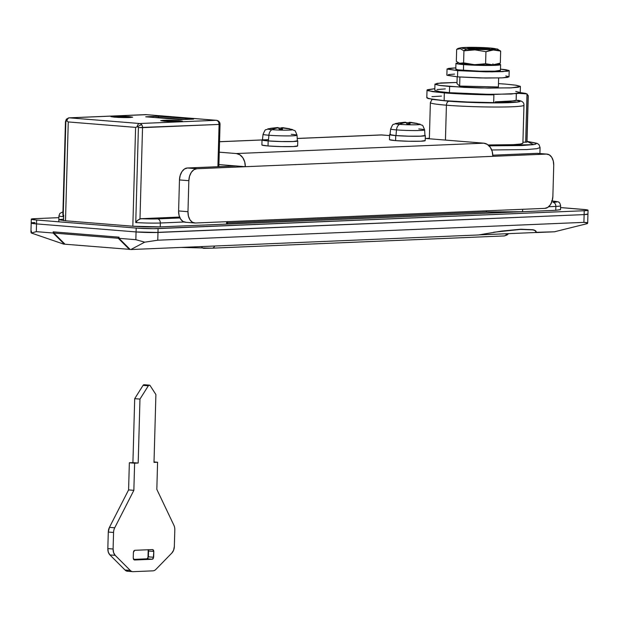 <?xml version="1.0" encoding="UTF-8"?>
<svg xmlns="http://www.w3.org/2000/svg" width="619" height="619" viewBox="0 0 619 619"><rect width="100%" height="100%" fill="white"/><g stroke="black" fill="none" stroke-linecap="round" stroke-linejoin="round"><path stroke-width="0.93" d="M126.694 117.076L116.906 116.844L120.573 116.573L122.353 116.612L122.338 117.223M128.435 116.627A10.097 0.611 -178.4 0 1 131.731 117.293A10.097 0.611 -178.4 0 1 125.123 117.571A10.097 0.611 -178.4 0 1 115.173 117.184A10.097 0.611 -178.4 0 1 111.737 116.581A10.097 0.611 -178.4 0 1 117.966 116.233A10.097 0.611 -178.4 0 1 128.435 116.627L117.308 116.225L111.73 116.666L126.299 117.579L131.375 117.362L128.435 116.627M114.662 117.2L110.948 116.643L118.809 116.186L132.652 117.161L118.337 117.432L110.956 116.643L116.968 116.179L128.945 116.604L132.659 117.246L114.662 117.2M176.461 121.092L166.673 120.86L170.341 120.589L172.121 120.635L172.105 121.247M218.855 166.666L220.039 124.295C219.946 122.082 218.755 120.759 216.472 120.31L216.263 120.31A3.884 2.546 -85.4 0 1 216.488 120.318A3.884 2.546 -85.4 0 1 217.671 120.914L216.472 120.31L145.736 114.623L216.263 120.31L139.716 123.514A3.884 2.925 87.6 0 1 141.751 124.821A3.884 1.633 145.6 0 0 137.882 126.663L135.592 127.382L68.26 121.943L135.592 127.382L132.83 226.229L135.592 127.382L137.882 126.663A3.884 1.633 -34.4 0 1 141.751 124.821A3.884 2.925 -92.4 0 0 139.716 123.514A3.884 2.546 94.6 0 0 137.147 126.632A3.884 2.546 -85.4 0 1 139.716 123.514L216.263 120.31L146.007 114.631L69.452 117.842L139.716 123.514L69.452 117.842L146.409 114.662A3.884 2.546 94.6 0 0 146.231 114.639A3.884 2.546 94.6 0 0 146.007 114.631A3.884 2.925 -92.4 0 0 145.713 114.631A3.884 2.925 -92.4 0 0 145.465 114.654M62.921 215.048L63.2 216.689A19.429 1.176 -178.4 0 1 58.944 215.845A19.429 1.176 1.6 0 0 63.2 216.689L65.846 121.719L66.287 120.883L66.883 120.96L66.287 120.883A3.884 1.965 39.8 0 1 66.349 119.243L65.459 121.61L62.867 214.367L63.2 216.689L65.846 121.719L65.459 121.603L66.287 120.883A3.884 1.965 -140.2 0 1 66.357 119.235A3.884 1.965 -140.2 0 1 67.355 118.809A3.884 2.925 87.6 0 1 69.158 117.834A3.884 2.925 87.6 0 1 69.452 117.842A3.884 2.925 -92.4 0 0 69.181 117.834L145.736 114.623M430.468 102.421A46.812 2.84 1.6 0 0 446.415 105.199A3.884 2.546 -85.4 0 1 449.077 101.214L488.507 102.862L517.948 101.996L520.184 101.214L516.161 100.301L516.347 93.67M491.718 149.984L526.777 149.558L536.859 148.684L540.077 147.562L536.859 148.684L526.777 149.558L491.718 149.984M526.87 141.341L533.532 144.591L489.087 145.829L521.484 145.566L533.168 144.653C535.706 144.258 536.704 143.817 536.162 143.314L527.001 141.356M178.202 120.643A10.097 0.611 -178.4 0 1 181.499 121.316A10.097 0.611 -178.4 0 1 174.891 121.595A10.097 0.611 -178.4 0 1 164.94 121.2A10.097 0.611 -178.4 0 1 161.505 120.597A10.097 0.611 -178.4 0 1 167.741 120.248A10.097 0.611 -178.4 0 1 178.202 120.643L167.076 120.248L161.497 120.69L176.067 121.603L181.646 121.162L178.202 120.643M164.43 121.223L160.716 120.659L168.577 120.202L182.419 121.185L168.105 121.456L160.723 120.666L166.735 120.194L178.721 120.628L182.427 121.27L164.43 121.223M536.162 231.87L536.031 232.566C536.572 231.266 535.528 230.33 532.913 229.75L520.904 229.216L501.792 231.049L478.425 234.972L501.792 231.049L520.904 229.216L532.913 229.75C535.443 230.276 536.48 231.212 536.031 232.566L535.683 232.326M445.44 140.08L446.415 105.199A46.812 2.84 -178.4 0 1 430.46 102.437M486.426 210.816L486.387 211.953A64.105 3.892 1.6 0 0 522.568 211.698L522.637 209.299L522.568 211.698L486.387 211.953L227.56 222.801L486.395 211.953L486.426 210.816M440.001 100.286L449.077 101.214A3.884 2.546 94.6 0 0 446.415 105.199L445.456 139.793M495.223 101.849L508.81 101.516L516.13 100.34L516.316 93.67M193.6 119.103L180.841 119.637L145.705 116.798L158.464 116.264L193.6 119.103L158.464 116.264L145.705 116.798L180.841 119.637L193.6 119.103M32.01 222.763L31.236 223.103L32.822 223.505L36.529 223.9L36.637 220.024L136.172 228.063L136.064 231.939A15.537 0.944 1.6 0 0 157.984 232.458L158.093 228.581L584.228 210.731L587.238 210.499L588.011 210.151L586.425 209.756L560.582 207.566L582.719 209.361A15.537 0.944 -178.4 0 1 588.05 210.212L587.942 214.097A15.537 0.944 -178.4 0 1 584.119 214.607A15.537 0.944 1.6 0 0 587.942 214.089L587.694 223.064L583.903 222.36L584.119 214.607L583.903 222.36L157.768 240.211L144.691 242.168L157.768 240.211L157.984 232.458L584.119 214.607L157.984 232.458A15.537 0.944 -178.4 0 1 136.064 231.939L36.529 223.9L136.064 231.939L135.847 239.692L119.018 238.33L135.847 239.692L144.691 242.168L130.849 249.534L478.425 234.972L130.849 249.534L144.691 242.168L135.847 239.692L136.064 231.939L157.984 232.458L157.768 240.211L583.903 222.36L587.238 222.592L587.292 223.629L554.431 231.792L535.69 232.326M119.018 238.33L130.176 249.48L119.018 238.33L119.049 237.17L119.018 238.33M429.369 138.292L425.764 138.486L429.369 138.292M528.162 95.388L526.846 142.122L522.931 142.223L526.978 142.169L528.262 96.247L527.001 93.895L525.655 142.246L527.009 93.895L520.231 92.61A50.51 3.064 -178.4 0 1 525.229 93.392L525.895 93.461M522.9 143.19L520.463 144.034L513.321 144.66L488.151 144.978A46.812 2.84 1.6 0 0 522.784 143.399M227.521 223.954L522.568 211.698L226.569 224.101L226.639 221.695L226.569 224.101L227.529 223.97L227.591 221.656M30.95 232.055L31.306 233.007L36.312 231.653L36.529 223.9L36.312 231.653L53.141 233.015L64.306 244.157L64.949 244.134L63.625 244.103L64.306 244.157L53.141 233.015L36.312 231.653L31.306 233.007L63.625 244.103L31.306 233.007L31.445 231.104M53.141 233.015L53.18 231.846L119.049 237.17L53.18 231.846L53.141 233.015M588.05 210.212A15.537 0.944 -178.4 0 1 584.228 210.731L584.119 214.607L587.903 214.027L584.119 214.607L157.984 232.458L158.093 228.581A15.537 0.944 -178.4 0 1 136.172 228.063L136.064 231.939L36.529 223.9A15.537 0.944 -178.4 0 1 31.198 223.041A15.537 0.944 -178.4 0 1 35.028 222.523M587.686 223.08L587.292 223.629L554.431 231.792L536.031 232.566M68.26 121.943L65.498 220.79L68.26 121.943L66.883 120.96A3.884 2.546 -85.4 0 1 69.452 117.842A3.884 2.546 94.6 0 0 66.883 120.96L68.26 121.943M63.571 220.619L63.726 215.195M551.73 200.951C557.015 201.515 559.328 201.949 558.678 202.258C559.39 202.134 560.04 203.311 560.628 205.794A19.429 1.176 -178.4 0 1 555.847 206.429A19.429 1.176 1.6 0 0 560.628 205.787L560.52 209.686L555.738 210.305L160.228 226.879C151.601 227.127 142.471 226.91 132.83 226.229L65.498 220.79L58.836 219.714L65.498 220.79L132.83 226.229L160.228 226.879L160.336 223.002L184.145 222.004L160.336 223.002L160.228 226.879L555.738 210.305L555.847 206.429L548.658 206.731L555.847 206.429L555.738 210.305L560.474 209.586M552.125 200.997A15.537 0.944 -178.4 0 1 553.03 202.32A3.884 2.925 87.6 0 1 555.847 206.429A3.884 2.925 -92.4 0 0 553.03 202.32L556.821 201.74L551.529 200.943M157.52 218.886L179.982 217.95L157.52 218.886A15.537 0.944 -178.4 0 1 140.737 218.693L157.52 218.886A3.884 2.925 87.6 0 1 160.336 223.002A19.429 1.176 -178.4 0 1 135.754 222.554L138.408 127.584L219.087 124.419L142.532 127.63A3.884 2.925 -92.4 0 0 141.751 124.821A3.884 2.925 87.6 0 1 142.532 127.63L138.408 127.584L135.754 222.554A19.429 1.176 1.6 0 0 160.336 223.002A3.884 2.925 -92.4 0 0 157.52 218.886M179.595 217.068L139.987 218.871L142.532 127.63L139.987 218.871L137.673 220.31L140.737 218.693L179.595 217.068M220.039 124.295L219.087 124.419L217.903 166.704L219.087 124.419C220.441 124.342 220.31 124.226 218.708 124.079M155.176 117.564L158.433 117.432L158.464 116.264L158.433 117.432L184.098 119.498L155.176 117.564M518.807 100.44L516.161 100.301L516.354 93.33M525.229 93.392L518.683 93.345L527.001 93.895M528.1 97.16L528.262 96.247M523.844 105.408A46.812 2.84 -178.4 0 1 494.999 107.033A46.812 2.84 -178.4 0 1 446.415 105.199A46.812 2.84 1.6 0 0 495.045 107.033A46.812 2.84 1.6 0 0 523.852 105.408M522.9 143.206L523.96 105.215C524.138 102.661 522.328 101.052 518.544 100.386L517.871 100.317A42.928 2.608 -178.4 0 1 501.228 102.862A42.928 2.608 -178.4 0 1 449.077 101.214M216.263 120.31C218.027 120.697 218.964 122.067 219.087 124.419A3.884 2.925 -92.4 0 0 216.263 120.31M137.882 126.663L138.408 127.584L137.882 126.663M136.211 221.625L137.673 220.31L135.754 222.554M170.341 120.589L166.55 120.751M166.673 120.86L171.022 121.216M172.802 121.254L176.593 121.1M123.034 117.239L126.818 117.076M116.906 116.844L121.254 117.192M120.573 116.573L120.666 116.983L116.782 116.728M495.2 101.849L515.41 100.773M486.743 48.514L489.296 48.398L483.354 47.918L467.391 47.88L472.212 48.321L468.134 48.553L474.077 49.033L484.855 49.288L468.134 48.553L471.755 48.39L471.748 48.893L472.212 48.328L467.391 47.88L472.576 47.663L472.537 48.947L472.576 47.663L476.885 48.003L476.854 48.924L476.885 48.003L479.578 48.065L479.555 48.893L479.578 48.065L486.743 48.514M500.423 64.771A22.338 1.354 -178.4 0 1 486.186 65.467A22.338 1.354 -178.4 0 1 463.608 64.593L463.445 70.411A22.338 1.354 1.6 0 0 486.023 71.286A22.338 1.354 1.6 0 0 500.26 70.589M500.33 63.13L500.67 51.075L500.33 63.13L492.925 64.817L485.598 63.742L474.572 64.693L463.6 62.867L459.182 63.316L466.711 64.438L490.929 65.049C495.687 64.902 498.605 64.407 499.68 63.548L492.925 64.817L489.203 64.716L485.598 63.742L474.572 64.693L469.009 64.214L463.6 62.867A9.927 6.5 94.6 0 0 466.703 64.438A9.927 6.5 -85.4 0 1 463.6 62.867L463.933 50.82L469.419 49.907L474.966 49.876L485.938 51.694L489.621 50.418L493.343 50L497.065 50.108L500.67 51.075L497.072 48.947M459.925 63.509L456.327 61.382L456.66 49.334L460.335 48.692L463.933 50.82L463.6 62.867L461.759 63.625L459.925 63.509L456.327 61.382L456.66 49.334L460.335 48.692L463.933 50.82A9.927 6.5 -85.4 0 1 467.515 48.947A17.046 1.037 -178.4 0 1 465.867 47.439A17.046 1.037 -178.4 0 1 489.915 48.003A9.927 6.5 -85.4 0 1 490.287 48.019A9.927 6.5 94.6 0 0 489.915 48.003A17.046 1.037 -178.4 0 1 491.563 49.512A17.046 1.037 -178.4 0 1 467.515 48.947A9.927 6.5 94.6 0 0 463.933 50.82L474.966 49.876L485.938 51.694L493.343 50L500.67 51.075M485.598 63.742L485.938 51.694L485.598 63.742M467.515 48.947L463.453 48.514L461.712 48.073L462.563 47.694L471.129 47.338L489.915 48.003L495.718 48.878L486.302 49.613L467.515 48.947M484.855 49.288L490.031 49.071L485.219 48.63L489.296 48.398L485.211 48.622L485.853 48.723L485.838 49.28L485.853 48.723L490.031 49.071L484.855 49.288M458.037 62.844L456.002 63.455L458.284 64.028L479.81 65.374L495.115 65.343L500.562 64.508L498.28 63.935M492.941 63.858L492.91 64.817M455.979 69.003A22.338 1.354 1.6 0 0 463.445 70.411L463.608 64.593A22.338 1.354 -178.4 0 1 456.141 63.192M500.4 70.326L494.952 71.154L479.648 71.193L458.122 69.846L455.793 69.158L455.948 63.355M483.315 49.172L483.354 47.918L483.315 49.172M483.795 143.175L425.261 138.447L483.795 143.175L236.28 153.543L483.795 143.175A12.434 9.37 -92.4 0 1 492.817 156.336L245.302 166.704L244.722 161.907L242.803 157.713L239.839 154.781L236.28 153.543L219.265 152.173L236.28 153.543A12.434 9.37 87.6 0 1 245.302 166.704L492.817 156.336L492.237 151.531L490.318 147.345L487.354 144.413L483.795 143.175M380.902 134.934L389.591 135.569L381.915 134.95L297.228 138.494L381.915 134.95A12.434 9.37 -92.4 0 0 380.971 134.934M262.03 139.971L219.552 141.751L262.03 139.971M185.932 222.252L183.031 221.486L180.616 219.072L179.061 215.366L178.605 210.94L179.471 179.936L180.175 175.456L181.947 171.618L184.501 168.987L187.449 167.981L235.932 165.954L218.917 164.577L245.302 166.704L196.819 168.739L193.863 169.745L191.31 172.368L189.546 176.214L188.841 180.686L187.975 211.698L188.431 216.124L189.987 219.83L192.401 222.244L195.302 223.01L544.89 208.363L547.838 207.357L550.399 204.734L552.163 200.889L552.868 196.416L553.734 165.405L553.278 160.979L551.722 157.272L549.308 154.858L546.407 154.092L492.817 156.336L546.407 154.092L537.756 153.357M537.71 153.357A11.653 7.629 94.6 0 0 537.037 153.334L492.809 155.191L537.037 153.334L546.407 154.092A11.653 7.629 -85.4 0 1 547.072 154.108A11.653 7.629 -85.4 0 1 553.734 165.405L552.868 196.416A11.653 7.629 -85.4 0 1 544.89 208.363L195.302 223.01A11.653 7.629 -85.4 0 1 194.637 222.995A11.653 7.629 -85.4 0 1 187.975 211.698L188.841 180.686L179.471 179.936L178.605 210.94L187.975 211.698L178.605 210.94A11.653 7.629 94.6 0 0 185.267 222.236M235.932 165.954L187.449 167.981L196.819 168.739L245.302 166.704L235.932 165.954M187.449 167.981A11.653 7.629 94.6 0 0 179.471 179.936L188.841 180.686A11.653 7.629 -85.4 0 1 196.819 168.739L187.449 167.981M130.091 249.395L65.034 244.219L130.091 249.395M53.907 231.908L53.876 233.069L65.034 244.219L53.876 233.069L118.283 238.276L129.441 249.426L118.283 238.276L118.314 237.108L118.283 238.276L53.876 233.069L53.907 231.908L118.314 237.108L53.907 231.908M427.025 90.095L426.808 97.848L432.294 99.396L444.125 100.649L444.341 92.896L432.511 91.643L427.025 90.095L434.84 88.679L427.435 89.716L428.031 90.738L444.341 92.896L444.125 100.649L427.814 98.491L427.218 97.469M431.946 96.649L441.486 96.1M493.668 102.615L467.6 101.996L444.125 100.649A50.503 3.064 1.6 0 0 493.668 102.615L493.885 94.862L467.817 94.243L444.341 92.896A50.503 3.064 -178.4 0 0 493.885 94.862L493.668 102.615M491.37 94.343L493.885 94.862L491.37 94.343M212.077 248.173L203.806 248.335A3.884 2.546 -89.6 0 1 203.713 248.335A3.884 2.546 -89.6 0 1 201.608 246.571A3.884 2.546 90.4 0 0 203.713 248.335A3.884 2.546 90.4 0 0 203.806 248.335L212.077 248.173A3.884 2.925 -92.4 0 0 212.162 248.173A3.884 2.925 -92.4 0 0 214.638 246.029A3.884 2.925 87.6 0 1 212.162 248.173A3.884 2.925 87.6 0 1 212.077 248.173M212.232 248.165L504.052 235.94A3.884 2.925 -92.4 0 0 504.137 235.94A3.884 2.925 -92.4 0 0 506.644 233.727A3.884 2.925 87.6 0 1 504.137 235.94A3.884 2.925 87.6 0 1 504.052 235.94M149.388 385.142L144.119 384.716A1.942 1.269 94.6 0 0 143.066 385.366L148.336 385.792L143.066 385.366L134.702 398.659L139.971 399.085L134.702 398.659L132.915 462.625L138.184 463.051L129.348 462.772L134.617 463.198L129.348 462.772L128.59 489.908L133.859 490.333L128.59 489.908L109.447 527.357L114.716 527.79L109.447 527.357A7.768 5.084 94.6 0 0 108.294 532.054L113.563 532.479L108.294 532.054L107.83 548.581L113.099 549.007L107.83 548.581A7.761 5.084 94.6 0 0 109.927 554.934L115.196 555.359L109.927 554.934L124.999 569.998L130.269 570.424L115.196 555.359A7.761 5.084 -85.4 0 1 113.099 549.007L113.563 532.479A7.768 5.084 -85.4 0 1 114.716 527.79L133.859 490.333L134.617 463.198L138.184 463.051L139.971 399.085L148.336 385.792A1.942 1.269 -85.4 0 1 149.38 385.142A1.942 1.269 -85.4 0 1 150.154 385.652L155.903 394.551L154.007 462.385L157.582 462.238L156.824 489.366L173.916 525.307A7.768 5.084 -85.4 0 1 174.806 529.918L174.341 546.438A7.768 5.084 -85.4 0 1 171.827 553.053L155.872 569.418A7.768 5.084 -85.4 0 1 153.001 570.842L133.124 571.67A7.768 5.084 -85.4 0 1 132.714 571.662A7.768 5.084 -85.4 0 1 130.269 570.424L124.999 569.998A7.768 5.084 94.6 0 0 127.444 571.236L132.714 571.662M157.582 462.238L154.023 461.944L157.582 462.238L154.007 462.385L155.903 394.551L150.154 385.652L149.256 385.142L148.336 385.792L139.971 399.085L138.184 463.051L134.617 463.198L133.859 490.333L114.716 527.79A7.768 5.084 94.6 0 0 113.563 532.479L113.099 549.007L113.602 552.635L115.196 555.359L130.269 570.424A7.768 5.084 94.6 0 0 133.124 571.67L153.001 570.842A7.768 5.084 94.6 0 0 155.872 569.418L171.827 553.053L173.614 550.175L174.341 546.438L174.806 529.918A7.768 5.084 94.6 0 0 173.916 525.307L156.824 489.366L157.582 462.238M144.885 385.227L143.979 384.716L143.066 385.366L134.702 398.659L132.915 462.625L129.348 462.772L128.59 489.908L109.447 527.357L108.294 532.054L107.83 548.581L108.333 552.21L109.927 554.934L124.999 569.998L127.854 571.244M148.212 549.664L147.972 558.222L147.051 558.825L133.526 559.39L147.051 558.825L152.32 559.251L134.462 560.002L133.572 559.468L133.24 558.114L133.402 552.303L133.812 550.918L134.733 550.306L152.591 549.564L153.481 550.09L153.814 551.444L153.241 558.648L152.32 559.251L134.354 559.994M152.32 559.251L147.051 558.825L148.382 556.837L153.651 557.262L152.32 559.251M153.651 557.262L148.382 556.837L148.545 551.018L153.814 551.444L153.651 557.262M134.462 560.002L133.24 558.114L133.402 552.303L134.733 550.306L152.591 549.564L153.814 551.444L148.545 551.018L148.258 549.742M58.898 217.656L35.136 218.646L58.898 217.656M31.306 219.157L31.198 223.033A15.537 0.944 1.6 0 0 36.529 223.9L36.637 220.024A15.537 0.944 -178.4 0 1 31.306 219.165A15.537 0.944 -178.4 0 1 35.136 218.646L31.345 219.227L36.637 220.024L136.172 228.063L153.295 228.674L584.228 210.731L584.119 214.607L153.187 232.551L136.064 231.939L36.529 223.9L31.198 223.026L30.95 232.001M58.836 219.714L63.618 219.072M418.792 128.961A16.984 1.029 -178.4 0 1 424.487 130.029A16.984 1.029 -178.4 0 1 413.685 130.563A16.984 1.029 -178.4 0 1 396.485 129.897L395.998 135.576A17.479 1.06 1.6 0 0 413.709 136.257A17.479 1.06 1.6 0 0 424.82 135.708M417.314 123.769A12.45 0.758 -178.4 0 1 420.2 124.28A12.45 0.758 -178.4 0 1 413.376 124.821A12.45 0.758 -178.4 0 1 399.611 124.334A6.221 4.07 94.6 0 0 396.485 129.897A16.984 1.029 1.6 0 0 413.685 130.563A16.984 1.029 1.6 0 0 424.487 130.029M405.592 122.655A9.517 0.58 -178.4 0 1 408.795 122.732L410.436 122.361A46.626 30.517 -85.4 0 1 411.403 122.469A46.626 30.517 94.6 0 0 410.436 122.361L417.051 123.398A9.517 0.58 -178.4 0 1 417.276 123.607L410.815 122.709L409.879 122.98L410.08 123.901A9.517 0.58 -178.4 0 1 406.822 123.831L406.482 122.895L405.228 122.577A46.626 30.517 94.6 0 0 399.611 124.334A12.45 0.758 1.6 0 0 413.376 124.821A12.45 0.758 1.6 0 0 420.2 124.28M405.538 122.655L408.795 122.732L408.764 123.885L409.174 122.338L409.136 123.893L409.174 122.338L410.436 122.361L410.42 122.81L410.962 122.407M425.191 135.723A17.874 1.083 -178.4 0 1 413.809 136.281A17.874 1.083 -178.4 0 1 395.742 135.584L395.603 140.621A17.874 1.083 1.6 0 0 413.662 141.325A17.874 1.083 1.6 0 0 425.052 140.768M389.622 139.499A17.874 1.083 1.6 0 0 395.603 140.621L395.742 135.584A17.874 1.083 -178.4 0 1 389.769 134.455M389.513 139.708L395.603 140.621L408.563 141.248L420.804 141.217L425.16 140.552M390.163 134.47A17.479 1.06 1.6 0 0 395.998 135.576L396.485 129.897A16.984 1.029 -178.4 0 1 390.813 128.822A16.984 1.029 1.6 0 0 396.485 129.897A6.221 4.07 -85.4 0 1 399.611 124.334A12.45 0.758 -178.4 0 1 395.982 123.421A12.45 0.758 1.6 0 0 399.611 124.334A46.626 30.517 -85.4 0 1 405.228 122.577L398.566 123.158A9.517 0.58 -178.4 0 1 398.35 122.957L404.934 122.222L395.649 123.483C392.461 125.618 393.808 122.013 390.659 128.945L390.001 134.602M404.841 122.229L405.778 122.253L405.762 122.694L405.778 122.253L404.841 122.229L398.342 123.073M424.944 135.344L424.41 135.909L420.943 136.18L408.702 136.211L395.742 135.584L389.661 134.671L390.543 134.277M390.047 134.679L395.998 135.576L408.679 136.188L420.657 136.157L424.913 135.507M410.436 122.361L413.09 122.848M398.566 123.158L402.799 122.601M409.879 122.98L410.08 123.901L406.822 123.831L406.482 122.895M493.42 232.303L520.61 229.231L532.642 229.873C535.156 230.369 536.147 231.251 535.597 232.512L478.851 234.895L535.597 232.512L535.775 231.893M456.984 83.627L457.178 76.826L456.984 83.627L459.646 86.056L459.894 77.035L459.646 86.056L498.388 86.977L498.635 77.986L498.388 86.977L459.646 86.056L456.984 83.627M493.962 232.218L520.61 229.409L532.642 229.873C535.234 230.415 536.224 231.297 535.597 232.512M447.05 68.926L455.824 67.858L448.667 68.376L447.127 69.065L457.704 70.651L447.05 68.926L446.879 75.131L457.534 76.857L457.704 70.651L491.943 71.874L507.572 71.216L509.112 70.527L505.94 69.73L500.485 69.111L509.189 70.667L502.729 71.634L485.714 71.835L457.704 70.651L457.534 76.857L485.536 78.04L502.558 77.832L509.011 76.864L509.189 70.667M454.524 74.102L448.496 74.574M446.949 75.263L457.534 76.857L480.073 77.94L501.367 77.893L507.394 77.421L508.942 76.733L505.769 75.936M434.964 84.107L434.793 90.312L439.753 91.666L449.44 92.68L487.95 94.312L511.356 94.026L520.231 92.695L520.409 86.498L511.526 87.828L488.128 88.107L449.618 86.474L449.44 92.68L449.618 86.474L439.931 85.468L434.964 84.107L440.612 82.977L457.015 82.451L437.192 83.348L435.064 84.292L439.428 85.391L464.08 87.38L480.607 87.975L509.886 87.906L518.18 87.256L520.308 86.312L515.944 85.213L505.754 84.122L515.441 85.136L520.409 86.498M498.481 83.611L505.754 84.122L498.481 83.611M515.766 91.411L520.13 92.51L518.01 93.461L496.523 94.359L480.437 94.173L449.44 92.68L439.258 91.597L434.793 90.273M437.022 89.546L445.309 88.904M291.209 134.308A16.984 1.029 -178.4 0 1 296.896 135.368A16.984 1.029 -178.4 0 1 286.102 135.909A16.984 1.029 -178.4 0 1 268.894 135.244L268.414 140.915A17.479 1.06 1.6 0 0 286.125 141.604A17.479 1.06 1.6 0 0 297.236 141.055M289.731 129.116A12.45 0.758 -178.4 0 1 292.617 129.619A12.45 0.758 -178.4 0 1 285.792 130.168A12.45 0.758 -178.4 0 1 272.027 129.68A6.221 4.07 94.6 0 0 268.894 135.244A16.984 1.029 1.6 0 0 286.102 135.909A16.984 1.029 1.6 0 0 296.896 135.368M278.008 128.001A9.517 0.58 -178.4 0 1 281.212 128.079L282.852 127.707A46.626 30.517 -85.4 0 1 283.819 127.816A46.626 30.517 94.6 0 0 282.852 127.707L289.468 128.744A9.517 0.58 -178.4 0 1 289.684 128.945L283.231 128.056L282.295 128.326L282.496 129.247A9.517 0.58 -178.4 0 1 279.239 129.17L278.898 128.241L277.645 127.924A46.626 30.517 94.6 0 0 272.027 129.68A12.45 0.758 1.6 0 0 285.792 130.168A12.45 0.758 1.6 0 0 292.617 129.619M277.954 128.001L281.212 128.079L281.181 129.224L281.591 127.676L281.544 129.232L281.591 127.676L282.852 127.707L282.837 128.148L283.37 127.754M297.607 141.07A17.874 1.083 -178.4 0 1 286.218 141.627A17.874 1.083 -178.4 0 1 268.159 140.931L268.019 145.968A17.874 1.083 1.6 0 0 286.079 146.664A17.874 1.083 1.6 0 0 297.468 146.107M262.038 144.846A17.874 1.083 1.6 0 0 268.019 145.968L268.159 140.931A17.874 1.083 -178.4 0 1 262.177 139.801M261.93 145.055L268.019 145.968L280.98 146.595L293.22 146.564L297.577 145.898M262.58 139.809A17.479 1.06 1.6 0 0 268.414 140.915L268.894 135.244A16.984 1.029 -178.4 0 1 263.23 134.168A16.984 1.029 1.6 0 0 268.894 135.244A6.221 4.07 -85.4 0 1 272.027 129.68A12.45 0.758 -178.4 0 1 268.391 128.767A12.45 0.758 1.6 0 0 272.027 129.68A46.626 30.517 -85.4 0 1 277.645 127.924L270.983 128.504A9.517 0.58 -178.4 0 1 270.758 128.303L277.351 127.568L268.066 128.829C264.87 130.965 266.216 127.359 263.075 134.292L262.417 139.94M277.258 127.568L278.186 127.599L278.179 128.04L278.186 127.599L277.258 127.568L270.758 128.419M297.36 140.691L296.826 141.256L293.36 141.527L281.119 141.55L268.159 140.931L262.069 140.018L262.959 139.623M262.456 140.026L268.414 140.915L281.088 141.527L293.066 141.503L297.329 140.846M282.852 127.707L285.498 128.187M270.983 128.504L275.215 127.947M282.295 128.326L282.272 129.247L282.295 128.326L282.496 129.247L279.239 129.17L278.898 128.241M429.362 138.78L430.367 102.599L432.108 99.365M539.907 153.535L540.077 147.562L539.002 144.66L537.13 143.345L527.001 141.333M520.239 92.587L525.794 93.438M429.369 138.269L425.609 138.478M66.365 119.227L69.181 117.834M62.945 211.845L59.85 213.431L58.944 215.838L58.782 221.811M500.446 70.419L500.609 64.608M497.808 49.133L490.287 48.019L466.068 47.408C461.31 47.555 458.393 48.05 457.309 48.909M485.195 49.288L485.211 48.622M472.196 48.924L472.212 48.328M381.049 134.927L297.221 138.439M268.522 139.646L262.441 139.902M261.891 144.978L262.03 139.94L219.559 141.697M547.018 154.108L537.648 153.35M194.691 222.995L185.321 222.236M181.158 247.43L212.155 248.173L504.129 235.94L506.969 235.042L508.555 233.649M410.884 122.4L419.937 124.164C423.257 126.717 421.609 122.492 424.619 129.897L424.959 135.576M425.346 135.592L425.207 140.629M389.614 134.594L389.475 139.631M535.783 231.777L535.799 231.049M283.301 127.746L292.354 129.51C295.418 131.816 294.28 128.141 297.035 135.244L297.368 140.915M297.762 140.939L297.615 145.976"/></g></svg>
